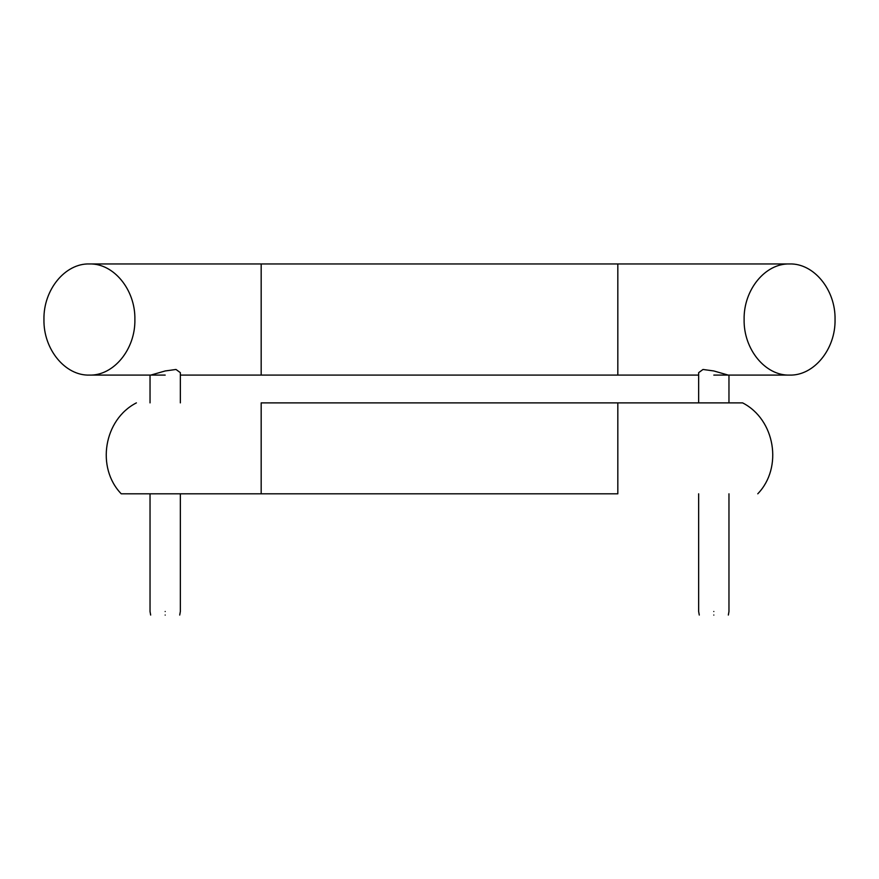 <?xml version="1.0" encoding="UTF-8"?>
<svg xmlns="http://www.w3.org/2000/svg" width="879" height="879" viewBox="0 0 879 879"><rect width="100%" height="100%" fill="white"/><g stroke="black" fill="none" stroke-linecap="round" stroke-linejoin="round"><path stroke-width="1.32" d="M89.416 375.091C65.123 375.86 43.324 349.216 43.95 319.517C43.324 289.828 65.123 263.184 89.416 263.953C113.71 263.184 135.509 289.828 134.883 319.517C135.509 349.216 113.71 375.86 89.416 375.091L165.186 375.091M89.416 263.953L261.173 263.953L261.173 375.091L180.349 375.091M261.173 375.091L698.651 375.091M261.173 263.953L789.584 263.953C765.29 263.184 743.491 289.828 744.117 319.517C743.491 349.216 765.29 375.86 789.584 375.091C813.877 375.86 835.676 349.216 835.05 319.517C835.676 289.828 813.877 263.184 789.584 263.953M713.814 375.091L789.584 375.091M165.186 615.047C183.931 615.047 183.931 615.047 165.186 615.047C146.452 615.047 146.452 615.047 165.186 615.047M165.186 611.509C184.733 611.509 184.733 611.509 165.186 611.509C145.65 611.509 145.65 611.509 165.186 611.509C145.65 611.509 145.65 611.509 165.186 611.509C184.733 611.509 184.733 611.509 165.186 611.509M713.814 615.047C695.069 615.047 695.069 615.047 713.814 615.047C732.548 615.047 732.548 615.047 713.814 615.047M713.814 611.509C694.267 611.509 694.267 611.509 713.814 611.509C733.35 611.509 733.35 611.509 713.814 611.509C733.35 611.509 733.35 611.509 713.814 611.509C694.267 611.509 694.267 611.509 713.814 611.509M150.792 375.091L165.186 370.96L175.998 369.466L180.349 372.663L180.349 402.879M728.208 375.091L713.814 370.96L703.002 369.466L698.651 372.663L698.651 402.879M617.827 493.811L121.236 493.811L261.173 493.811L261.173 402.879L742.601 402.879L617.827 402.879L617.827 493.811M617.827 263.953L617.827 375.091M179.723 615.047L180.349 611.509L180.349 493.811M150.034 493.811L150.034 611.509L150.661 615.047M699.277 615.047L698.651 611.509L698.651 493.811M728.966 493.811L728.966 611.509L728.339 615.047M150.034 375.091L150.034 402.879M728.966 402.879L728.966 375.091M742.601 402.879C775.124 419.481 783.134 467.551 757.764 493.811M136.399 402.879C103.876 419.481 95.866 467.551 121.236 493.811"/></g></svg>
